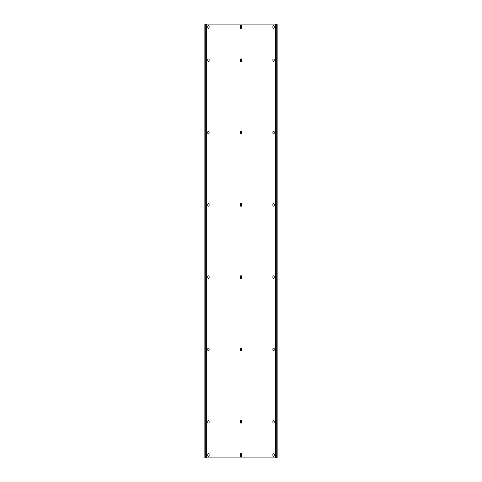 <?xml version="1.0" encoding="UTF-8"?>
<svg xmlns="http://www.w3.org/2000/svg" width="482" height="482" viewBox="0 0 482 482"><rect width="100%" height="100%" fill="white"/><g stroke="black" fill="none" stroke-linecap="round" stroke-linejoin="round"><path stroke-width="0.72" d="M276.716 24.1L275.704 24.1L275.704 457.9L277.15 457.9L277.15 24.1L276.716 24.1L276.716 457.9M275.704 24.1L206.296 24.1L206.296 457.9L275.704 457.9M240.349 455.803L240.349 454.213A0.651 0.651 0 0 1 241 453.562A0.651 0.651 0 0 1 241.651 454.213L241.651 455.803A0.651 0.651 0 0 1 241 456.454A0.651 0.651 0 0 1 240.349 455.803M240.349 422.545L240.349 420.955A0.651 0.651 0 0 1 241 420.304A0.651 0.651 0 0 1 241.651 420.955L241.651 422.545A0.651 0.651 0 0 1 241 423.196A0.651 0.651 0 0 1 240.349 422.545M240.349 350.245L240.349 348.655A0.651 0.651 0 0 1 241 348.004A0.651 0.651 0 0 1 241.651 348.655L241.651 350.245A0.651 0.651 0 0 1 241 350.896A0.651 0.651 0 0 1 240.349 350.245M240.349 277.945L240.349 276.355A0.651 0.651 0 0 1 241 275.704A0.651 0.651 0 0 1 241.651 276.355L241.651 277.945A0.651 0.651 0 0 1 241 278.596A0.651 0.651 0 0 1 240.349 277.945M240.349 205.645L240.349 204.055A0.651 0.651 0 0 1 241 203.404A0.651 0.651 0 0 1 241.651 204.055L241.651 205.645A0.651 0.651 0 0 1 241 206.296A0.651 0.651 0 0 1 240.349 205.645M240.349 133.345L240.349 131.755A0.651 0.651 0 0 1 241 131.104A0.651 0.651 0 0 1 241.651 131.755L241.651 133.345A0.651 0.651 0 0 1 241 133.996A0.651 0.651 0 0 1 240.349 133.345M240.349 61.045L240.349 59.455A0.651 0.651 0 0 1 241 58.804A0.651 0.651 0 0 1 241.651 59.455L241.651 61.045A0.651 0.651 0 0 1 241 61.696A0.651 0.651 0 0 1 240.349 61.045M240.349 27.787L240.349 26.197A0.651 0.651 0 0 1 241 25.546A0.651 0.651 0 0 1 241.651 26.197L241.651 27.787A0.651 0.651 0 0 1 241 28.438A0.651 0.651 0 0 1 240.349 27.787M272.884 455.659A0.651 0.651 0 0 0 273.535 456.309A0.651 0.651 0 0 0 274.186 455.659L274.186 454.357A0.651 0.651 0 0 0 273.535 453.707A0.651 0.651 0 0 0 272.884 454.357L272.884 455.659M207.814 455.659L207.814 454.357A0.651 0.651 0 0 1 208.465 453.707A0.651 0.651 0 0 1 209.116 454.357L209.116 455.659A0.651 0.651 0 0 1 208.465 456.309A0.651 0.651 0 0 1 207.814 455.659M272.884 422.401A0.651 0.651 0 0 0 273.535 423.051A0.651 0.651 0 0 0 274.186 422.401L274.186 421.099A0.651 0.651 0 0 0 273.535 420.449A0.651 0.651 0 0 0 272.884 421.099L272.884 422.401M207.814 422.401L207.814 421.099A0.651 0.651 0 0 1 208.465 420.449A0.651 0.651 0 0 1 209.116 421.099L209.116 422.401A0.651 0.651 0 0 1 208.465 423.051A0.651 0.651 0 0 1 207.814 422.401M272.884 350.101A0.651 0.651 0 0 0 273.535 350.751A0.651 0.651 0 0 0 274.186 350.101L274.186 348.799A0.651 0.651 0 0 0 273.535 348.149A0.651 0.651 0 0 0 272.884 348.799L272.884 350.101M207.814 350.101L207.814 348.799A0.651 0.651 0 0 1 208.465 348.149A0.651 0.651 0 0 1 209.116 348.799L209.116 350.101A0.651 0.651 0 0 1 208.465 350.751A0.651 0.651 0 0 1 207.814 350.101M272.884 277.801A0.651 0.651 0 0 0 273.535 278.451A0.651 0.651 0 0 0 274.186 277.801L274.186 276.499A0.651 0.651 0 0 0 273.535 275.849A0.651 0.651 0 0 0 272.884 276.499L272.884 277.801M207.814 277.801L207.814 276.499A0.651 0.651 0 0 1 208.465 275.849A0.651 0.651 0 0 1 209.116 276.499L209.116 277.801A0.651 0.651 0 0 1 208.465 278.451A0.651 0.651 0 0 1 207.814 277.801M272.884 205.501A0.651 0.651 0 0 0 273.535 206.151A0.651 0.651 0 0 0 274.186 205.501L274.186 204.199A0.651 0.651 0 0 0 273.535 203.549A0.651 0.651 0 0 0 272.884 204.199L272.884 205.501M207.814 205.501L207.814 204.199A0.651 0.651 0 0 1 208.465 203.549A0.651 0.651 0 0 1 209.116 204.199L209.116 205.501A0.651 0.651 0 0 1 208.465 206.151A0.651 0.651 0 0 1 207.814 205.501M272.884 133.201A0.651 0.651 0 0 0 273.535 133.851A0.651 0.651 0 0 0 274.186 133.201L274.186 131.899A0.651 0.651 0 0 0 273.535 131.249A0.651 0.651 0 0 0 272.884 131.899L272.884 133.201M207.814 133.201L207.814 131.899A0.651 0.651 0 0 1 208.465 131.249A0.651 0.651 0 0 1 209.116 131.899L209.116 133.201A0.651 0.651 0 0 1 208.465 133.851A0.651 0.651 0 0 1 207.814 133.201M272.884 60.901A0.651 0.651 0 0 0 273.535 61.551A0.651 0.651 0 0 0 274.186 60.901L274.186 59.599A0.651 0.651 0 0 0 273.535 58.949A0.651 0.651 0 0 0 272.884 59.599L272.884 60.901M207.814 60.901L207.814 59.599A0.651 0.651 0 0 1 208.465 58.949A0.651 0.651 0 0 1 209.116 59.599L209.116 60.901A0.651 0.651 0 0 1 208.465 61.551A0.651 0.651 0 0 1 207.814 60.901M272.884 27.643A0.651 0.651 0 0 0 273.535 28.293A0.651 0.651 0 0 0 274.186 27.643L274.186 26.341A0.651 0.651 0 0 0 273.535 25.691A0.651 0.651 0 0 0 272.884 26.341L272.884 27.643M207.814 27.643L207.814 26.341A0.651 0.651 0 0 1 208.465 25.691A0.651 0.651 0 0 1 209.116 26.341L209.116 27.643A0.651 0.651 0 0 1 208.465 28.293A0.651 0.651 0 0 1 207.814 27.643M206.296 24.1L204.85 24.1L204.85 457.9L206.296 457.9M205.284 24.1L205.284 457.9"/></g></svg>

